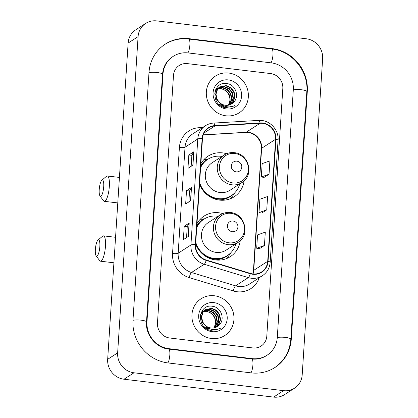 <?xml version="1.0" encoding="UTF-8"?>
<svg xmlns="http://www.w3.org/2000/svg" width="418" height="418" viewBox="0 0 418 418"><rect width="100%" height="100%" fill="white"/><g stroke="black" fill="none" stroke-linecap="round" stroke-linejoin="round"><path stroke-width="0.63" d="M222.71 213.582A24.15 22.833 57.1 0 0 218.739 212.752A24.15 22.833 57.1 0 0 204.109 216.069A24.15 22.833 57.1 0 0 196.977 223.64M195.655 244.081A24.15 22.833 57.1 0 0 215.683 259.965A24.15 22.833 57.1 0 0 230.313 256.647A24.15 22.833 57.1 0 0 240.235 240.716M204.533 218.797A24.15 22.833 57.1 0 0 201.852 219.204M226.582 153.714A24.15 22.833 57.1 0 0 222.611 152.883A24.15 22.833 57.1 0 0 207.981 156.207A24.15 22.833 57.1 0 0 200.849 163.772M199.527 184.218A24.15 22.833 57.1 0 0 219.554 200.102A24.15 22.833 57.1 0 0 234.184 196.779A24.15 22.833 57.1 0 0 244.102 180.853M208.404 158.929A24.15 22.833 57.1 0 0 205.724 159.336M228.73 73.046A21.872 20.681 57.1 0 0 215.479 76.05A21.872 20.681 57.1 0 0 207.051 99.029A21.872 20.681 57.1 0 0 225.96 115.807A21.872 20.681 57.1 0 0 239.211 112.797A21.872 20.681 57.1 0 0 247.639 89.818A21.872 20.681 57.1 0 0 228.73 73.046A21.872 20.681 57.1 0 0 215.479 76.05A21.872 20.681 57.1 0 0 207.051 99.029A21.872 20.681 57.1 0 0 225.96 115.807A21.872 20.681 57.1 0 0 239.211 112.797A21.872 20.681 57.1 0 0 247.639 89.818A21.872 20.681 57.1 0 0 228.73 73.046M214.324 295.756A21.872 20.681 57.1 0 0 201.079 298.765A21.872 20.681 57.1 0 0 192.651 321.745A21.872 20.681 57.1 0 0 211.56 338.517A21.872 20.681 57.1 0 0 224.806 335.513A21.872 20.681 57.1 0 0 233.234 312.528A21.872 20.681 57.1 0 0 214.324 295.756A21.872 20.681 57.1 0 0 201.079 298.765A21.872 20.681 57.1 0 0 192.651 321.745A21.872 20.681 57.1 0 0 211.56 338.517A21.872 20.681 57.1 0 0 224.806 335.513A21.872 20.681 57.1 0 0 233.234 312.528A21.872 20.681 57.1 0 0 214.324 295.756M262.52 123.352A14.583 13.789 -122.9 0 1 275.593 139.278L267.698 261.323A14.583 13.789 -122.9 0 1 261.616 271.899A14.583 13.789 -122.9 0 1 250.366 273.398L206.278 260.059A14.583 13.789 -122.9 0 1 195.619 244.64L202.479 138.614A14.583 13.789 -122.9 0 1 208.561 128.039A14.583 13.789 -122.9 0 1 214.951 125.959L260.074 123.279A14.583 13.789 -122.9 0 1 262.52 123.352M262.541 122.996A14.944 14.128 57.1 0 0 260.038 122.918L214.909 125.599A14.944 14.128 57.1 0 0 202.129 138.572L195.269 244.598A14.944 14.128 57.1 0 0 206.194 260.398L250.283 273.743A14.944 14.128 57.1 0 0 268.048 261.365L275.943 139.319A14.944 14.128 57.1 0 0 262.541 122.996M259.453 248.684L264.432 245.507L265.299 232.142L257.551 234.879L256.689 248.245L259.5 248.694M264.061 177.415L269.04 174.238L269.908 160.878L262.159 163.61L261.297 176.976L264.108 177.425M261.757 213.049L266.736 209.873L267.604 196.507L259.855 199.245L258.993 212.61L261.804 213.06M252.817 347.938A13.669 12.927 57.1 0 0 261.098 346.057A13.669 12.927 57.1 0 0 266.799 336.145L282.819 88.485A13.669 12.927 57.1 0 0 270.561 73.558L187.468 63.625A13.669 12.927 57.1 0 0 179.191 65.506A13.669 12.927 57.1 0 0 173.486 75.418L157.471 323.077A13.669 12.927 57.1 0 0 169.724 338.005L252.817 347.938A13.669 12.927 57.1 0 0 261.098 346.057A13.669 12.927 57.1 0 0 266.799 336.145L282.819 88.485A13.669 12.927 57.1 0 0 270.561 73.558L187.468 63.625A13.669 12.927 57.1 0 0 179.191 65.506A13.669 12.927 57.1 0 0 173.486 75.418L157.471 323.077A13.669 12.927 57.1 0 0 169.724 338.005L252.817 347.938M192.949 165.141L187.964 168.36L188.826 155L193.811 151.781L192.949 165.141M188.34 236.41L183.356 239.629L184.218 226.269L189.202 223.05L188.34 236.41M190.645 200.776L185.66 203.994L186.522 190.634L191.507 187.416L190.645 200.776M186.522 190.634L189.563 190.995M188.858 201.931L189.563 190.979L191.387 187.53A3.647 0.731 3.7 0 1 191.507 187.416M184.218 226.269L187.259 226.629M186.553 237.565L187.259 226.613L189.082 223.165A3.647 0.731 3.7 0 1 189.202 223.05M188.826 155L191.867 155.36M191.162 166.296L191.867 155.344L193.691 151.901A3.647 0.731 3.7 0 1 193.811 151.781M266.736 209.873L258.993 212.61M269.04 174.238L261.297 176.976M264.432 245.507L256.689 248.245M169.034 348.696L252.127 358.628A24.605 23.262 57.1 0 0 267.029 355.243A24.605 23.262 57.1 0 0 277.296 337.399L293.311 89.739A24.605 23.262 57.1 0 0 271.251 62.867L188.163 52.934A24.605 23.262 57.1 0 0 173.256 56.315A24.605 23.262 57.1 0 0 162.989 74.164L146.974 321.823A24.605 23.262 57.1 0 0 169.034 348.696L168.496 349.046M283.55 390.663A18.225 17.232 57.1 0 0 294.585 388.155A18.225 17.232 57.1 0 0 302.193 374.936L322.644 58.682A18.225 17.232 57.1 0 0 306.305 38.775L156.74 20.9A18.225 17.232 57.1 0 0 145.699 23.408A18.225 17.232 57.1 0 0 138.092 36.627L117.641 352.881A18.225 17.232 57.1 0 0 133.985 372.788L283.55 390.663L273.581 397.1A18.225 17.232 57.1 0 0 284.616 394.592L294.585 388.155M145.699 23.408L135.73 29.845A18.225 17.232 57.1 0 0 128.122 43.064L107.672 359.318A18.225 17.232 57.1 0 0 124.015 379.225L273.581 397.1M251.202 372.882A39.188 37.05 57.1 0 0 274.94 367.495A39.188 37.05 57.1 0 0 291.294 339.071L307.308 91.411A39.188 37.05 57.1 0 0 272.175 48.613L189.082 38.681A39.188 37.05 57.1 0 0 165.35 44.068A39.188 37.05 57.1 0 0 148.996 72.492L132.981 320.146A39.188 37.05 57.1 0 0 168.114 362.949L251.202 372.882M228.15 105.242A10.298 9.734 57.1 0 0 229.116 103.356C231.823 97.211 227.209 89.556 220.991 88.882L217.799 88.997M215.651 89.729L215.928 89.572M216.137 89.462L216.79 89.17M217.015 89.086L217.71 88.862M217.95 88.799L221.388 88.626L226.112 90.649L229.357 94.849L230.224 100.127L228.364 105.2M215.954 89.619L216.618 89.342M216.848 89.259L217.553 89.055M215.526 90.011L217.512 88.553M217.721 88.444L218.374 88.151M218.598 88.062L222.972 87.602L227.695 89.63L230.94 93.831L231.807 99.108L230.025 104.066L229.32 104.97M215.604 89.839L216.9 88.909M216.707 89.039L217.323 88.7M217.538 88.595L218.201 88.318M218.431 88.24L222.575 87.858L227.298 89.886L230.543 94.087L231.41 99.364L229.085 105.038M224.043 106.203L218.651 104.056M214.685 93.277L215.934 90.419L219.095 87.529M219.304 87.419L224.555 86.583L229.273 88.606L232.523 92.806L233.39 98.084L231.609 103.042L230.213 104.652M223.646 106.459L220.662 105.702M214.983 91.631L218.483 87.89M218.29 88.02L218.907 87.675M219.121 87.571L224.158 86.834L228.881 88.862L232.126 93.062L232.993 98.34L231.211 103.298L229.994 104.74M233.139 102.718C240.021 97.216 235.679 84.619 227.199 83.631C212.187 80.559 210.322 105.602 225.365 107.692L234.242 105.958L234.859 105.529C231.964 106.951 228.933 107.28 225.772 106.527C223.087 105.827 220.913 104.38 219.251 102.185A10.298 9.734 57.1 0 0 225.448 105.294A10.298 9.734 57.1 0 0 231.687 103.878A10.298 9.734 57.1 0 0 233.139 102.718L231.661 103.894M219.251 102.185L217.125 99.296L215.996 94.191L217.517 89.4L220.067 86.866L226.138 85.559L230.856 87.581L234.106 91.788L234.973 97.065L233.192 102.023L231.06 104.249M220.991 104.056L216.733 99.552L215.599 94.447L217.12 89.656L220.067 86.866M219.873 86.996L225.741 85.815L230.464 87.837L233.709 92.044L234.576 97.316L232.795 102.279L230.856 104.359M228.285 79.906A14.855 14.045 57.1 0 0 213.086 92.723A14.855 14.045 57.1 0 0 226.404 108.946A14.855 14.045 57.1 0 0 241.599 96.13A14.855 14.045 57.1 0 0 228.285 79.906M234.859 105.529L234.049 106.078M99.228 189.584A8.203 2.1 -83.2 0 0 99.98 195.922A8.203 2.1 -83.2 0 0 103.711 186.689A8.203 2.1 -83.2 0 0 101.856 180.215A8.203 2.1 -83.2 0 0 99.228 189.584M101.856 180.215L106.444 176.344A12.759 3.271 96.8 0 1 107.358 175.988A12.759 3.271 96.8 0 1 109.333 186.407A12.759 3.271 96.8 0 1 104.328 201.324A12.759 3.271 96.8 0 1 103.523 200.771L99.98 195.922M236.191 171.861A5.465 5.168 57.1 0 0 241.782 167.143A5.465 5.168 57.1 0 0 236.881 161.17A5.465 5.168 57.1 0 0 231.285 165.889A5.465 5.168 57.1 0 0 236.191 171.861M224.132 155L212.182 162.712A16.401 15.508 57.1 0 0 205.86 179.949A16.401 15.508 57.1 0 0 220.046 192.526A16.401 15.508 57.1 0 0 229.978 190.274L241.928 182.556C254.442 175.45 248.841 153.584 234.315 152.674C230.621 152.267 227.225 153.04 224.132 155A16.401 15.508 57.1 0 0 217.809 172.232A16.401 15.508 57.1 0 0 231.99 184.813A16.401 15.508 57.1 0 0 241.928 182.556M199.637 182.504A21.642 20.466 57.1 0 0 218.217 198.618A21.642 20.466 57.1 0 0 231.326 195.64A21.642 20.466 57.1 0 0 239.702 183.993M221.906 156.436A21.642 20.466 57.1 0 0 220.955 156.301A21.642 20.466 57.1 0 0 207.845 159.274A21.642 20.466 57.1 0 0 200.593 167.759M202.646 189.971A21.642 20.466 57.1 0 0 217.721 198.937A21.642 20.466 57.1 0 0 230.83 195.964L231.326 195.64M207.845 159.274L207.349 159.598A21.642 20.466 57.1 0 0 200.645 166.949M199.538 184.066A21.642 20.466 57.1 0 0 201.21 187.75M204.047 159.462A23.695 22.405 -122.9 0 1 204.198 159.389L207.532 159.295A21.846 20.654 57.1 0 0 200.739 165.491M234.702 192.876L234.326 193.503A23.695 22.405 -122.9 0 1 229.597 199.025M95.356 249.452A8.203 2.1 -83.2 0 0 96.109 255.79A8.203 2.1 -83.2 0 0 99.845 246.552A8.203 2.1 -83.2 0 0 97.984 240.084A8.203 2.1 -83.2 0 0 95.356 249.452M97.984 240.084L102.572 236.207A12.759 3.271 96.8 0 1 103.486 235.856A12.759 3.271 96.8 0 1 105.461 246.27A12.759 3.271 96.8 0 1 100.456 261.193A12.759 3.271 96.8 0 1 99.651 260.633L96.109 255.79M232.319 231.724A5.465 5.168 57.1 0 0 237.91 227.005A5.465 5.168 57.1 0 0 233.009 221.033A5.465 5.168 57.1 0 0 227.418 225.751A5.465 5.168 57.1 0 0 232.319 231.724M220.26 214.862L208.31 222.58A16.401 15.508 57.1 0 0 201.993 239.812A16.401 15.508 57.1 0 0 216.174 252.394A16.401 15.508 57.1 0 0 226.107 250.136L238.056 242.424C250.57 235.313 244.969 213.452 230.449 212.537C226.749 212.13 223.358 212.908 220.26 214.862A16.401 15.508 57.1 0 0 213.938 232.1A16.401 15.508 57.1 0 0 228.118 244.676A16.401 15.508 57.1 0 0 238.056 242.424M195.765 242.367A21.642 20.466 57.1 0 0 214.345 258.481A21.642 20.466 57.1 0 0 227.455 255.502A21.642 20.466 57.1 0 0 235.83 243.861M218.034 216.299A21.642 20.466 57.1 0 0 217.083 216.163A21.642 20.466 57.1 0 0 203.974 219.142A21.642 20.466 57.1 0 0 196.721 227.622M198.775 249.839A21.642 20.466 57.1 0 0 213.849 258.805A21.642 20.466 57.1 0 0 226.958 255.826L227.455 255.502M203.974 219.142L203.477 219.466A21.642 20.466 57.1 0 0 196.773 226.817M195.666 243.934A21.642 20.466 57.1 0 0 197.338 247.613M200.18 219.33A23.695 22.405 -122.9 0 1 200.326 219.257L203.66 219.157A21.846 20.654 57.1 0 0 196.868 225.359M230.83 252.738L230.454 253.371A23.695 22.405 -122.9 0 1 225.725 258.888M213.744 327.952A10.298 9.734 57.1 0 0 214.716 326.066C217.423 319.922 212.804 312.272 206.591 311.593L203.394 311.708M201.246 312.439L201.528 312.288M201.737 312.178L202.385 311.885M202.61 311.797L203.305 311.572M203.545 311.509L206.983 311.337L211.707 313.364L214.956 317.565L215.824 322.842L213.959 327.916M201.554 312.33L202.218 312.053M202.443 311.974L203.153 311.765M201.126 312.721L203.111 311.264M203.32 311.154L203.968 310.861M204.193 310.778L208.566 310.318L213.29 312.34L216.54 316.541L217.407 321.818L215.625 326.782L214.915 327.681M201.199 312.549L202.5 311.624M202.302 311.755L202.923 311.41M203.138 311.305L203.801 311.034M204.026 310.95L208.174 310.569L212.893 312.596L216.143 316.797L217.01 322.074L214.685 327.749M209.637 328.914L204.245 326.766M200.285 315.992L201.528 313.134L204.689 310.24M204.904 310.135L210.149 309.294L214.873 311.316L218.123 315.522L218.985 320.799L217.208 325.758L215.813 327.362M209.246 329.17L206.262 328.412M200.583 314.346L204.083 310.6M203.885 310.731L204.506 310.391M204.721 310.287L209.752 309.55L214.476 311.572L217.726 315.778L218.593 321.055L216.811 326.014L215.594 327.451M218.739 325.429C225.621 319.932 221.279 307.329 212.793 306.342C197.787 303.269 195.922 328.318 210.965 330.408L219.837 328.673L220.458 328.245C217.559 329.661 214.528 329.995 211.367 329.238C208.681 328.538 206.508 327.09 204.846 324.896A10.298 9.734 57.1 0 0 211.043 328.01A10.298 9.734 57.1 0 0 217.282 326.594A10.298 9.734 57.1 0 0 218.739 325.429L217.255 326.61M204.846 324.896L202.725 322.006L201.596 316.901L203.111 312.11L205.666 309.581L211.733 308.27L216.456 310.297L219.701 314.498L220.568 319.775L218.786 324.734L216.66 326.96M206.591 326.771L202.328 322.262L201.199 317.157L202.714 312.366L205.666 309.581M205.468 309.707L211.336 308.526L216.059 310.553L219.309 314.754L220.176 320.031L218.395 324.99L216.451 327.069M213.88 302.616A14.855 14.045 57.1 0 0 198.686 315.433A14.855 14.045 57.1 0 0 212.004 331.657A14.855 14.045 57.1 0 0 227.199 318.84A14.855 14.045 57.1 0 0 213.88 302.616M220.458 328.245L219.649 328.794M275.593 139.278L261.631 148.291A14.583 13.789 57.1 0 0 248.558 132.365A14.583 13.789 57.1 0 0 246.118 132.292L203.242 134.836M259.244 277.771A22.781 21.543 -122.9 0 1 237.058 291.743A22.781 21.543 -122.9 0 1 233.286 290.949L189.197 277.604A22.781 21.543 -122.9 0 1 172.545 253.512L179.4 147.491A22.781 21.543 -122.9 0 1 198.89 127.715L202.688 127.49M250.283 273.743A4.556 0.993 106.8 0 1 248.334 277.609L235.574 285.849A18.225 17.232 57.1 0 0 238.594 286.482A18.225 17.232 57.1 0 0 249.635 283.979L262.394 275.734A18.225 17.232 -122.9 0 1 248.334 277.609L204.245 264.265A18.225 17.232 -122.9 0 1 190.927 244.99L197.782 138.969A4.556 0.914 3.7 0 1 202.129 138.572M268.048 261.365A4.556 0.914 3.7 0 1 270.174 262.285L278.069 140.239C278.91 130.782 271.172 121.377 261.804 120.494L258.705 120.4A4.556 1.306 86.6 0 1 260.038 122.918M195.269 244.598A4.556 0.914 -176.3 0 0 190.927 244.99L178.167 253.23A18.225 17.232 57.1 0 0 191.486 272.505L235.574 285.849A4.556 0.993 -73.2 0 0 233.286 290.949M206.194 260.398A4.556 0.993 106.8 0 1 204.245 264.265L191.486 272.505A4.556 0.993 -73.2 0 0 189.197 277.604M258.705 120.4L213.577 123.08A4.556 1.306 86.6 0 1 214.909 125.599M179.4 147.491A4.556 0.914 3.7 0 0 185.022 147.209L197.782 138.969A18.225 17.232 -122.9 0 1 205.39 125.745L192.625 133.99A18.225 17.232 57.1 0 0 185.022 147.209L178.167 253.23A4.556 0.914 3.7 0 1 172.545 253.512M278.069 140.239A4.556 0.914 -176.3 0 0 275.943 139.319M198.89 127.715A4.556 1.306 -93.4 0 0 199.255 129.711M253.036 273.936A14.583 13.789 57.1 0 0 253.742 270.336L261.631 148.291A8.203 1.646 3.7 0 0 261.323 148.703C262.258 140.114 253.689 131.498 245.747 132.417A8.203 2.356 -93.4 0 0 246.118 132.292L260.074 123.279M267.698 261.323L253.742 270.336A8.203 1.646 3.7 0 0 253.428 270.749L261.323 148.703M214.951 125.959L204.041 133.002M190.53 200.854L191.387 187.53M192.834 165.22L193.691 151.901M188.22 236.489L189.082 223.165M164.598 44.554C171.939 39.919 179.986 38.085 188.737 39.052L271.831 48.984C291.999 50.897 308.646 71.17 306.838 91.532L290.823 339.186A7.289 1.463 -176.3 0 0 285.515 337.425A7.289 1.463 -176.3 0 0 277.286 337.582M250.946 372.851A7.289 1.865 -83.2 0 0 252.916 364.836A7.289 1.865 -83.2 0 0 251.782 358.999L168.689 349.067C156.186 347.99 145.281 334.781 146.504 321.938L162.518 74.284C163.208 66.64 166.542 60.809 172.509 56.801M167.853 362.918A7.289 1.865 -83.2 0 0 169.828 354.903A7.289 1.865 -83.2 0 0 168.689 349.067M132.971 320.334A7.289 1.463 3.7 0 1 141.195 320.178A7.289 1.463 3.7 0 1 146.504 321.938M148.986 72.675A7.289 1.463 3.7 0 1 157.21 72.523A7.289 1.463 3.7 0 1 162.518 74.284M188.737 39.052A7.289 1.865 96.8 0 1 189.876 44.893A7.289 1.865 96.8 0 1 187.901 52.903M271.831 48.984A7.289 1.865 96.8 0 1 272.964 54.821A7.289 1.865 96.8 0 1 270.995 62.836M306.838 91.532A7.289 1.463 -176.3 0 0 301.53 89.771A7.289 1.463 -176.3 0 0 293.3 89.922M124.015 379.225L133.985 372.788M107.672 359.318L117.641 352.881M128.122 43.064L138.092 36.627M290.808 339.379L291.294 339.071M188.544 39.031L189.082 38.681M271.637 48.958L272.175 48.613M306.822 91.725L307.308 91.411M251.589 358.973L252.127 358.628M146.493 322.132L146.974 321.823M162.508 74.477L162.989 74.164M232.957 182.938A15.069 14.249 57.1 0 0 248.37 169.938A15.069 14.249 57.1 0 0 234.864 153.479A15.069 14.249 57.1 0 0 219.445 166.479A15.069 14.249 57.1 0 0 232.957 182.938M217.668 199.794A21.846 20.654 57.1 0 0 232.612 194.736M229.085 242.806A15.069 14.249 57.1 0 0 244.499 229.801A15.069 14.249 57.1 0 0 230.992 213.342A15.069 14.249 57.1 0 0 215.573 226.347A15.069 14.249 57.1 0 0 229.085 242.806M213.797 259.662A21.846 20.654 57.1 0 0 228.74 254.599M213.577 123.08C210.604 123.268 207.877 124.156 205.39 125.745M262.394 275.734C267.081 272.552 269.673 268.069 270.174 262.285M245.747 132.417L203.205 134.946M252.859 273.915L253.428 270.749M274.192 367.976C284.214 361.152 289.758 351.554 290.823 339.186M266.282 355.728C261.945 358.487 257.112 359.574 251.782 358.999M117.787 202.934L104.328 201.324M119.433 177.436L107.358 175.988M113.915 262.802L100.456 261.193M115.561 237.299L103.486 235.856"/></g></svg>
